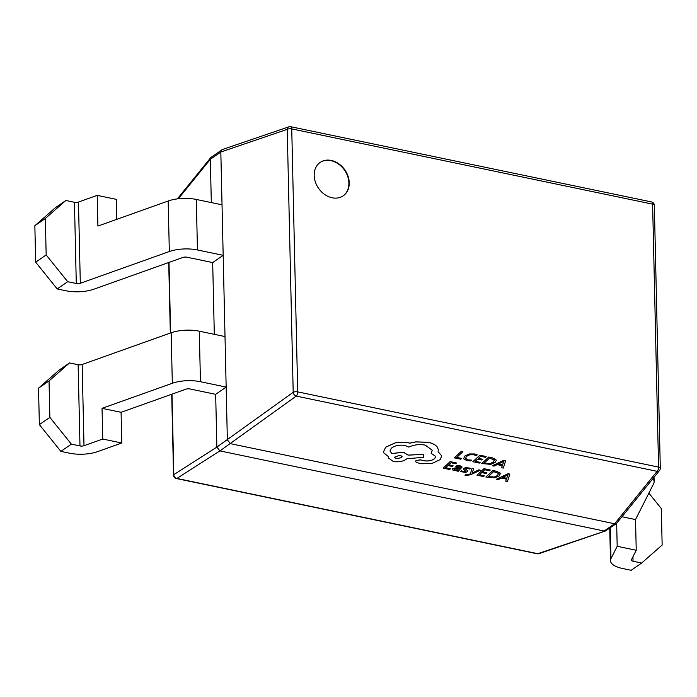 <?xml version="1.0" encoding="UTF-8"?>
<svg xmlns="http://www.w3.org/2000/svg" width="697" height="697" viewBox="0 0 697 697"><rect width="100%" height="100%" fill="white"/><g stroke="black" fill="none" stroke-linecap="round" stroke-linejoin="round"><path stroke-width="1.05" d="M314.19 175.452A20.283 16.048 55.4 0 0 324.645 194.454A20.283 16.048 55.4 0 0 343.229 195.805A20.283 16.048 55.4 0 0 349.232 182.762A20.283 16.048 55.4 0 0 338.777 163.76A20.283 16.048 55.4 0 0 320.193 162.41A20.283 16.048 55.4 0 0 314.19 175.452M343.055 195.927A20.283 16.048 55.4 0 0 348.883 183.006A20.283 16.048 55.4 0 0 338.533 164.074A20.283 16.048 55.4 0 0 320.019 162.532M509.829 474.091L508.139 473.681L496.473 479.196L498.216 479.614L501.309 478.09L506.397 479.144L505.717 481.183L507.46 481.54L509.829 474.091L508.148 473.742L496.473 479.257M506.371 479.144L505.717 481.183M484.354 475.816L479.362 474.779L481.723 472.601L486.088 473.507L486.898 472.766L482.533 471.852L484.781 469.778L489.486 470.763L490.296 470.022L484.006 468.706L476.983 475.188L483.552 476.556L484.354 475.816L479.414 474.727M490.296 470.022L484.006 468.645L476.983 475.188M486.898 472.766L482.585 471.808M478.761 469.822L471.974 473.202L473.699 468.828L471.982 468.41L470.397 473.742L468.811 474.448L465.77 474.5L464.986 475.223L465.91 475.554L470.623 474.718L480.355 470.214L478.761 469.822L480.355 470.214M465.962 470.841L465.875 471.364L463.392 471.616L461.362 470.649L460.464 471.547L465.474 472.47L467.539 471.677L467.853 470.806L465.474 469.02L465.605 468.523M463.592 469.151L463.949 468.271L463.592 469.09L463.949 468.271L465.997 467.487L470.667 468.314L466.005 467.548L463.958 468.332L463.592 469.151L465.884 471.425L463.4 471.677L461.362 470.649M467.539 471.677L467.853 470.745L467.53 471.616L467.853 470.745L466.528 469.734M462.146 467.034L460.186 465.823L456.718 465.622L455.864 466.476L459.332 466.511L460.368 467.173L459.872 468.009L457.075 467.67L452.545 468.576L452.231 469.717L453.852 470.501L457.415 470.231L456.683 470.954L458.208 471.277L462.155 467.06L460.194 465.884L456.718 465.683L455.864 466.476M457.38 470.248L456.683 470.954M460.368 467.138L459.863 467.957L457.075 467.609L452.545 468.515L452.222 469.656M496.229 460.412L495.898 459.567L492.213 457.746L488.728 457.023L481.714 463.566L490.793 464.35L495.253 462.311L496.229 460.438L495.898 459.628L492.213 457.807L488.736 457.084L481.714 463.566M659.528 470.51A3.476 3.476 0 0 0 660.303 468.236A3.476 1.359 178.7 0 0 658.578 467.112L652.61 204.151L291.738 128.91L297.697 391.871L658.578 467.112A3.476 1.638 101.8 0 1 657.114 471.338L614.641 523.769L616.557 523.395L659.528 470.51A3.476 2.744 -141 0 1 657.114 471.338L296.242 396.096L219.938 450.907L604.125 531.009L614.615 523.769L230.437 443.667M461.553 458.46L456.692 457.441L462.913 451.7L461.336 451.368L454.313 457.859L460.752 459.201L461.553 458.399L456.744 457.398M462.913 451.7L461.336 451.316L454.313 457.859M477.245 454.88L474.64 454.008L469.125 454.035L464.629 456.187L463.662 458.853L466.894 460.612L470.684 460.944L471.555 460.133L467.931 459.915L465.535 458.574L466.337 456.474L469.734 454.792L473.838 454.775L476.304 455.76L477.245 454.819L474.64 453.947L469.116 453.974L464.629 456.126L463.653 458.792M463.662 458.853L463.496 458.269M471.555 460.133L467.922 459.854L465.422 458.147M480.207 462.346L475.215 461.309L477.576 459.123L481.941 460.037L482.751 459.297L478.386 458.382L480.625 456.308L485.339 457.293L486.149 456.544L479.858 455.237L472.836 461.719L479.405 463.087L480.207 462.346L475.267 461.257M486.149 456.544L479.858 455.176L472.836 461.719M482.751 459.297L478.438 458.338M505.682 460.621L503.992 460.203L492.326 465.718L494.068 466.145L497.161 464.611L502.249 465.674L501.57 467.704L503.312 468.07L505.682 460.621L504.001 460.264L492.326 465.779M450.541 468.767L445.549 467.731L447.918 465.552L452.283 466.459L453.085 465.718L448.72 464.803L450.968 462.73L455.681 463.714L456.491 462.965L450.201 461.658L443.179 468.14L449.739 469.508L450.541 468.767L445.601 467.678M456.491 462.965L450.192 461.597L443.179 468.14M453.085 465.718L448.772 464.76M500.045 473.045L500.376 473.916L500.045 473.045L496.36 471.224L492.875 470.492L485.861 477.036L494.94 477.82L499.401 475.79L500.054 473.106L496.369 471.285L492.884 470.553L485.861 477.036M438.335 449.748L437.341 447.117C435.616 444.843 432.549 443.222 428.132 442.255L415.769 441.881L409.758 443.118L407.858 442.604L395.478 442.734L385.711 447.143L383.568 451.647L383.916 452.989L388.464 456.648L388.264 457.859L393.317 461.501C398.884 462.338 403.441 461.397 406.987 458.704L423.332 457.363L423.288 454.357L408.163 455.158L403.354 452.24L391.897 453.581L389.971 451.003L391.278 448.249C394.824 445.549 399.381 444.616 404.957 445.453L408.808 447.099C413.765 444.747 419.245 444.076 425.231 445.104L432.271 450.271L431.138 453.398L435.738 456.396L434.71 458.548C432.157 460.56 428.777 461.327 424.569 460.839L420.195 459.872L415.952 460.743L415.551 461.588L416.919 462.695L422.042 463.758L432.192 463.331L440.147 459.628L441.828 455.925L438.091 451.795L438.335 449.774L437.35 447.178C435.625 444.904 432.558 443.283 428.141 442.316L415.778 441.942L409.758 443.179L407.867 442.665L395.487 442.795L385.711 447.204L383.568 451.708M441.828 455.925L438.108 451.743M435.738 456.369L434.71 458.487C432.157 460.499 428.777 461.266 424.56 460.778L420.186 459.811L415.943 460.682L415.551 461.588M423.288 454.357L408.154 455.097L403.345 452.179L391.888 453.52L389.963 450.976M388.438 456.64L388.264 457.798M214.31 334.325L212.681 262.569L186.962 257.21A3.476 1.359 178.7 0 0 182.945 257.437L93.929 289.177A24.325 9.497 -1.3 0 1 65.797 290.736L57.198 288.941L35.678 262.177L46.168 254.936L45.34 218.483L34.85 225.723L35.678 262.177M230.411 443.658L227.361 439.868L226.159 387.079L215.669 394.319L189.95 388.961A3.476 1.359 178.7 0 0 185.933 389.179L121.086 412.31L121.783 443.004L102.738 439.032L102.041 408.337L172.316 383.28A24.325 9.497 -1.3 0 1 200.448 381.721L226.159 387.079L222.029 204.805L196.31 199.447A24.325 9.497 178.7 0 0 168.177 201.006L97.902 226.063L97.205 195.369L78.465 202.052A3.476 1.359 -1.3 0 1 74.448 202.278L65.849 200.483L45.34 218.483M212.681 262.569L223.171 255.329L197.46 249.97A24.325 9.497 178.7 0 0 169.327 251.53L80.312 283.278A3.476 1.359 -1.3 0 1 76.287 283.496L67.687 281.701L57.198 288.941M97.205 195.369L116.251 199.342L116.704 219.363M225.018 336.555L199.298 331.197A24.325 9.497 178.7 0 0 171.166 332.757L82.15 364.496A3.476 1.359 -1.3 0 1 78.134 364.723L69.534 362.928L49.034 380.928L38.535 388.168L39.363 424.621L49.862 417.381L49.034 380.928M121.783 443.004L97.615 451.621A24.325 9.497 -1.3 0 1 69.482 453.181L60.883 451.386L39.363 424.621M102.738 439.032L83.997 445.723A3.476 1.359 -1.3 0 1 79.981 445.941L71.373 444.146L60.883 451.386M609.744 528.099L610.476 560.597A24.325 9.497 178.7 0 1 610.947 558.654L617.185 546.3L636.23 550.264L631.386 559.848A3.476 1.359 178.7 0 0 631.325 560.127A3.476 1.359 178.7 0 0 633.05 561.251L641.649 563.045L662.15 545.045L661.322 508.592L648.881 493.119M215.669 394.319L216.863 447.082L293.193 392.306L287.225 129.346A3.476 2.675 -108.9 0 1 288.863 126.828L222.421 149.515L210.86 157.505L210.337 159.264L211.313 202.574M222.029 204.805L220.827 152.051L221.899 149.785M219.938 450.907L216.863 447.082M660.303 468.236L654.335 205.275A3.476 3.476 0 0 0 651.573 201.956L290.693 126.715A3.476 1.638 -78.2 0 1 291.738 128.91A3.476 1.359 178.7 0 0 287.225 129.346L220.827 152.024L210.337 159.264L178.327 198.767M296.242 396.096A3.476 2.335 -125.8 0 1 293.193 392.306A3.476 1.359 178.7 0 1 297.697 391.871A3.476 1.638 -78.2 0 1 296.242 396.096M616.557 523.395L605.458 530.957L537.753 553.688A3.476 2.675 -108.9 0 0 539.016 553.653L605.458 530.957M219.912 450.898L176.872 478.447A3.476 3.076 -122.6 0 1 173.823 474.657L216.863 447.108M34.85 225.723L55.351 207.723L65.849 200.483M46.168 254.936L67.687 281.701M38.535 388.168L59.036 370.168L69.534 362.928M49.862 417.381L71.373 444.146M657.524 346.008L658.36 382.688M610.476 560.597A24.325 9.497 178.7 0 0 622.552 568.491L631.151 570.285L641.649 563.045M617.185 546.3L616.662 523.325M636.23 550.264L635.533 519.57L653.664 483.64A24.325 9.497 178.7 0 0 654.134 481.688A24.325 9.497 178.7 0 0 652.854 478.743M635.533 519.57L622.055 516.756M102.041 408.337L121.086 412.31M489.503 458.156L484.084 463.156L490.226 463.61L493.572 461.989L494.208 459.889L489.503 458.156M494.434 460.438L494.208 459.889M484.136 463.104L490.218 463.549L493.563 461.928L494.199 459.828M502.249 465.674L501.57 467.704M498.46 463.984L502.554 464.838L503.931 461.266L498.46 463.984M498.538 463.949L502.546 464.777L503.922 461.205M455.211 468.332L454.026 469.464L454.967 469.917L457.04 469.883L459.201 468.637L455.211 468.332M454.174 468.828L454.026 469.464L454.967 469.856L457.032 469.822L459.14 468.628M454.165 468.767L454.026 469.403M461.37 470.71L460.464 471.547M466.528 469.795L465.474 469.081L466.563 468.227L469.804 469.107L470.667 468.314M465.474 469.02L465.613 468.584M465.962 470.902L465.875 471.364M478.769 469.883L472.601 472.819M472.61 472.88L472.017 473.211M473.699 468.828L471.982 468.41M471.982 468.471L470.397 473.742M470.397 473.803L468.82 474.509L465.77 474.5M465.779 474.561L464.995 475.284M493.65 471.634L488.24 476.626L494.373 477.079L497.719 475.467L498.355 473.359L493.65 471.634M498.582 473.908L498.355 473.359M488.292 476.582L494.365 477.018L497.71 475.406L498.355 473.298M502.607 477.462L506.702 478.316L508.078 474.744L502.607 477.462M502.685 477.419L506.693 478.255L508.069 474.683M432.271 450.271L431.138 453.398M396.227 458.722L401.559 457.624L402.073 456.552L400.122 455.124L394.267 457.284L396.227 458.722L401.55 457.563L402.073 456.526M394.267 457.258L396.218 458.661M197.46 249.97L196.31 199.447M169.327 251.53L168.177 201.006M80.312 283.278L78.465 202.052M200.448 381.721L199.298 331.197M172.316 383.28L171.166 332.757M83.997 445.723L82.15 364.496M171.993 394.153L173.823 474.657A3.476 1.359 178.7 0 0 173.544 475.206A3.476 3.476 0 0 0 176.315 478.525A3.476 1.638 101.8 0 0 176.872 478.447L537.753 553.688A3.476 1.638 -78.2 0 1 537.187 553.766A3.476 3.476 0 0 0 539.016 553.653M169.005 262.403L170.608 332.948M651.573 201.956A3.476 1.638 101.8 0 1 652.61 204.151A3.476 1.359 178.7 0 1 654.335 205.275M76.287 283.496L74.448 202.278M79.981 445.941L78.134 364.723M632.946 556.764L633.05 561.251M610.947 558.654L610.25 527.751M290.693 126.715A3.476 3.476 0 0 0 288.863 126.828M177.334 198.889L210.86 157.505M173.544 475.206L171.706 394.249M170.321 333.053L168.718 262.508M537.187 553.766L176.315 478.525M654.134 481.688L654.039 477.288"/></g></svg>
